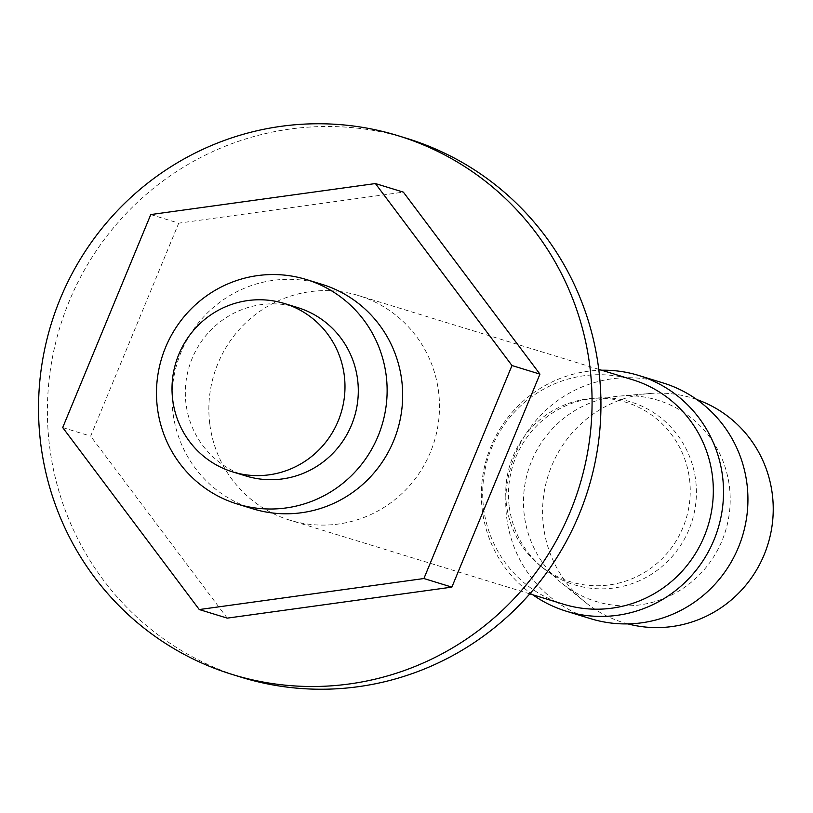 <?xml version="1.0" encoding="UTF-8"?>
<svg xmlns="http://www.w3.org/2000/svg" width="813" height="813" viewBox="0 0 813 813"><rect width="100%" height="100%" fill="white"/><g stroke="black" fill="none" stroke-linecap="round" stroke-linejoin="round"><path stroke-width="0.61" stroke-dasharray="4.07 3.05" d="M524.273 514.975A105.263 103.18 107.1 0 1 619.354 396.104A105.263 103.18 107.1 0 1 729.413 486.652A105.263 103.18 107.1 0 1 677.087 592.077A105.263 103.18 107.1 0 1 561.874 583.277A105.263 103.18 107.1 0 1 524.273 514.975M627.91 623.896A117.438 115.121 107.1 0 1 585.421 602.352A117.438 115.121 107.1 0 1 543.47 526.153A117.438 115.121 107.1 0 1 649.546 393.522A117.438 115.121 107.1 0 1 696.812 399.549M532.728 594.76A123.312 120.883 107.1 0 1 482.282 509.914A123.312 120.883 107.1 0 1 601.681 370.23M590.645 618.693A123.312 120.883 107.1 0 1 506.682 517.403A123.312 120.883 107.1 0 1 663.042 382.933M506.448 504.599A93.952 92.093 107.1 0 1 591.305 398.492A93.952 92.093 107.1 0 1 689.546 479.314A93.952 92.093 107.1 0 1 642.839 573.409A93.952 92.093 107.1 0 1 540.005 565.553A93.952 92.093 107.1 0 1 506.448 504.599M509.192 506.194A95.69 93.8 107.1 0 1 595.624 398.126A95.69 93.8 107.1 0 1 695.684 480.442A95.69 93.8 107.1 0 1 648.103 576.285A95.69 93.8 107.1 0 1 543.369 568.277A95.69 93.8 107.1 0 1 509.192 506.194M209.744 423.664A117.438 115.121 107.1 0 1 358.655 295.597A117.438 115.121 107.1 0 1 438.614 392.059A117.438 115.121 107.1 0 1 289.702 520.127A117.438 115.121 107.1 0 1 209.744 423.664M563.521 604.222A117.438 115.121 107.1 0 1 483.562 507.759A117.438 115.121 107.1 0 1 632.473 379.691M241.431 677.3A281.857 276.288 107.1 0 1 49.522 445.788A281.857 276.288 107.1 0 1 406.917 138.434M321.816 284.286A117.438 115.121 -72.9 0 0 172.905 412.354A117.438 115.121 -72.9 0 0 252.863 508.816M245.953 475.981A88.078 86.341 107.1 0 1 185.984 403.634A88.078 86.341 107.1 0 1 297.67 307.578M150.771 214.571L178.728 223.158L403.37 192.132M62.703 427.567L90.66 436.154L178.728 223.158M227.234 618.134L90.66 436.154M619.354 396.104L649.546 393.522M591.305 398.492L595.624 398.126M598.754 369.336L358.655 295.597M529.802 593.866L289.702 520.127M540.005 565.553L543.369 568.277M561.874 583.277L585.421 602.352"/><path stroke-width="1.22" d="M696.812 399.549A117.438 115.121 107.1 0 1 772.35 494.558A117.438 115.121 107.1 0 1 627.91 623.896M601.681 370.23A123.312 120.883 107.1 0 1 638.642 375.443A123.312 120.883 107.1 0 1 722.594 476.723A123.312 120.883 107.1 0 1 566.234 611.193A123.312 120.883 107.1 0 1 532.728 594.76M638.642 375.443L663.042 382.933A123.312 120.883 107.1 0 1 747.005 484.223A123.312 120.883 107.1 0 1 590.645 618.693L566.234 611.193M598.754 369.336L632.473 379.691A117.438 115.121 107.1 0 1 712.442 476.154A117.438 115.121 107.1 0 1 563.521 604.222L529.802 593.866M40.65 443.065A281.857 276.288 107.1 0 1 398.045 135.7A281.857 276.288 107.1 0 1 589.953 367.212A281.857 276.288 107.1 0 1 232.559 674.566A281.857 276.288 107.1 0 1 40.65 443.065M398.045 135.7L406.917 138.434A281.857 276.288 107.1 0 1 598.825 369.935A281.857 276.288 107.1 0 1 241.431 677.3L232.559 674.566M157.366 407.577A117.438 115.121 107.1 0 1 306.288 279.52A117.438 115.121 107.1 0 1 386.246 375.982A117.438 115.121 107.1 0 1 237.335 504.04A117.438 115.121 107.1 0 1 157.366 407.577M237.335 504.04L252.863 508.816A117.438 115.121 -72.9 0 0 401.785 380.748A117.438 115.121 -72.9 0 0 321.816 284.286L306.288 279.52M172.671 399.539A88.078 86.341 107.1 0 1 284.357 303.493A88.078 86.341 107.1 0 1 344.326 375.84A88.078 86.341 107.1 0 1 232.64 471.886A88.078 86.341 107.1 0 1 172.671 399.539M284.357 303.493L297.67 307.578A88.078 86.341 107.1 0 1 357.639 379.925A88.078 86.341 107.1 0 1 245.953 475.981L232.64 471.886M375.413 183.555L511.987 365.535L423.908 578.531L199.266 609.547L62.703 427.567L150.771 214.571L375.413 183.555L403.37 192.132L539.944 374.122L451.865 587.118L227.234 618.134L199.266 609.547M423.908 578.531L451.865 587.118M511.987 365.535L539.944 374.122"/></g></svg>
